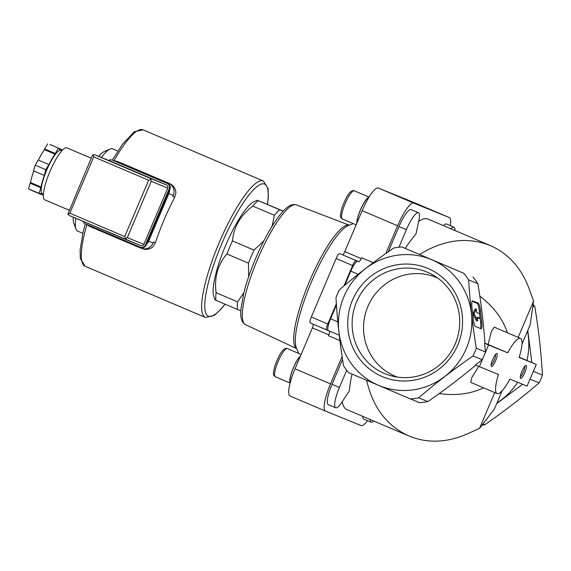 <?xml version="1.0" encoding="UTF-8"?>
<svg xmlns="http://www.w3.org/2000/svg" width="571" height="571" viewBox="0 0 571 571"><rect width="100%" height="100%" fill="white"/><g stroke="black" fill="none" stroke-linecap="round" stroke-linejoin="round"><path stroke-width="0.86" d="M468.691 279.968L477.898 283.716C481.232 303.815 483.58 323.75 484.965 343.499L484.551 343.335L485.507 351.936L476.293 348.196C472.474 325.035 469.94 302.295 468.691 279.968A76.485 74.551 -67.9 0 0 463.78 273.295L401.834 246.943A76.485 74.551 -67.9 0 0 393.626 248.035C374.305 261.397 356.197 275.358 339.288 289.911A76.485 74.551 -67.9 0 0 335.991 297.684C337.218 319.789 339.752 342.529 343.592 365.911A76.485 74.551 -67.9 0 0 348.503 372.585L410.442 398.936A76.485 74.551 -67.9 0 0 418.657 397.837C435.38 383.427 453.495 369.466 472.995 355.969A76.485 74.551 -67.9 0 0 476.293 348.196M471.946 307.269A7.059 1.378 -97.6 0 1 472.474 300.86A7.059 1.378 -97.6 0 1 472.631 300.888L478.227 303.158A7.059 1.378 -97.6 0 1 480.461 310.731L481.76 322.358A7.059 1.378 -97.6 0 1 481.232 328.76A7.059 1.378 -97.6 0 1 481.075 328.739L475.479 326.462A7.059 1.378 -97.6 0 1 473.245 318.896L471.946 307.269M325.477 411.077L290.054 396.003A27.065 6.038 -67 0 1 290.032 395.996A27.065 6.038 -67 0 1 295.036 368.816L312.408 327.875L328.86 334.87M313.215 324.192A3.769 0.842 -67 0 1 312.408 327.875M336.447 304.935L330.566 318.796A11.77 2.627 -67 0 0 328.389 330.616A11.77 2.627 -67 0 1 328.389 330.616L310.231 322.922A5.881 1.313 -67 0 1 311.316 317.012L336.141 258.52A5.881 1.313 -67 0 1 339.659 253.603L358.838 261.704M413.904 202.498A27.065 6.038 -67 0 0 413.882 202.491A27.065 6.038 -67 0 1 413.882 202.491L378.33 188.037A27.065 6.038 -67 0 0 362.157 210.678L344.777 251.618A3.769 0.842 -67 0 1 342.529 254.773M229.599 247.421A58.834 13.133 113 0 0 226.915 253.988C217.758 264.501 214.146 277.399 216.081 292.687A58.834 13.133 113 0 0 215.852 300.253L215.089 299.889L213.825 296.492A52.953 11.82 113 0 1 225.538 245.673A52.953 11.82 113 0 1 254.181 201.634L257.385 200.235L258.149 200.607A58.834 13.133 113 0 0 252.832 206.102C240.498 215.324 233.71 226.93 232.461 240.926A58.834 13.133 113 0 0 229.599 247.421M283.273 211.113L258.149 200.607L279.683 209.764A58.834 13.133 113 0 0 274.365 215.26L252.832 206.102M216.081 292.687L237.615 301.852A58.834 13.133 113 0 0 237.379 309.411L215.852 300.253M226.915 253.988L248.449 263.145A58.834 13.133 113 0 1 253.995 250.084L263.909 240.805M232.461 240.926L253.995 250.084M279.683 209.764L283.166 211.22M272.117 226.209L274.365 215.26M237.615 301.852L243.881 292.709M248.678 276.671L248.449 263.145M240.826 310.852L237.379 309.411M401.834 246.943L463.78 273.295M477.898 283.716A76.485 74.551 -67.9 0 0 472.988 277.035M475.771 365.169C460.79 377.724 444.823 389.865 427.865 401.584L418.657 397.837M410.442 398.936L419.656 402.683A76.485 74.551 -67.9 0 0 427.865 401.584M520.545 338.36L494.236 327.162L491.36 331.48L488.091 344.477L507.69 352.814A30.006 6.695 -67 0 1 520.545 338.36A30.006 6.695 -67 0 1 519.103 357.46L536.283 364.441L527.083 386.103L509.91 379.123A30.006 6.695 -67 0 1 497.055 393.576A30.006 6.695 -67 0 1 498.49 374.476L475.358 364.997L482.202 359.716A76.485 74.551 -67.9 0 0 485.507 351.936M527.768 330.402L531.858 362.564L526.94 360.487A68.192 66.472 -67.9 0 0 527.49 331.059L522.03 343.935M531.244 376.303A76.485 74.551 -67.9 0 0 532.122 374.241M502.18 390.685L496.97 402.969A68.192 66.472 -67.9 0 0 517.661 382.27M522.593 384.276L496.691 403.626M488.091 344.477L484.943 343.2M507.426 332.772C502.808 318.889 493.608 306.677 479.826 296.128M478.734 366.432L471.824 377.488L470.747 382.384L497.055 393.576M439.199 393.576C455.886 395.86 470.697 393.954 483.608 387.859M518.19 337.354L533.578 301.095L529.117 288.705C521.38 267.992 508.468 253.624 490.382 245.601C467.542 236.58 443.995 239.506 419.735 254.373M533.578 301.095L530.124 324.856L527.49 331.059M496.97 402.969L494.336 409.171L479.569 428.329L494.736 392.591M366.632 380.315C372.856 407.444 386.952 426.009 408.922 436.008C427.451 443.546 446.993 442.81 467.535 433.796L479.569 428.329M526.94 360.487L519.189 357.189M482.202 359.716L472.995 355.969M531.858 362.564L536.283 364.441M481.967 425.224A76.485 74.551 -67.9 0 0 484.815 424.738C504.136 411.37 522.244 397.416 539.152 382.863A76.485 74.551 -67.9 0 0 542.45 375.09L533.335 371.386M542.45 375.09C541.222 352.985 538.689 330.245 534.849 306.863L532.857 306.056M484.815 424.738L482.93 423.967M539.152 382.863L530.038 379.158M373.227 262.703L361.614 257.757A4.704 1.049 -67 0 1 358.802 261.696L357.824 261.297A11.77 2.627 -67 0 0 350.794 271.139L358.181 274.287M329.453 331.066A4.704 1.049 -67 0 1 328.511 335.748L339.909 340.594M418.714 221.362A103.551 23.111 -67 0 1 427.957 219.043L490.382 245.601M405.224 248.321A103.551 23.111 -67 0 1 415.924 234.103L418.857 220.713A20.242 4.518 -67 0 0 418.493 212.755L411.106 209.614A20.242 4.518 -67 0 0 398.993 226.537L388.28 251.782M443.424 225.624A20.242 4.518 -67 0 1 446.551 224.025L453.945 227.165A20.242 4.518 -67 0 1 454.959 230.534M385.846 253.51L397.623 225.766A27.065 6.038 -67 0 1 413.797 203.126L449.327 217.572A27.065 6.038 -67 0 1 449.341 217.58A27.065 6.038 -67 0 1 450.333 225.631M346.697 370.301L339.417 387.452A20.242 4.518 -67 0 0 335.677 407.78A20.242 4.518 -67 0 0 341.729 402.427L349.352 390.942A103.551 23.111 -67 0 1 351.972 374.062M408.922 436.008L346.882 409.614A103.551 23.111 -67 0 1 342.207 401.706M534.849 306.863A76.485 74.551 -67.9 0 0 533.107 304.314M353.763 366.796A68.192 66.472 -67.9 0 0 458.463 362.414A68.192 66.472 -67.9 0 0 431.797 259.769A68.192 66.472 -67.9 0 0 351.836 282.659A68.192 66.472 -67.9 0 0 353.763 366.796M428.086 268.506A58.699 57.221 -67.9 0 0 348.082 330.152A58.699 57.221 -67.9 0 0 439.285 368.952A58.699 57.221 -67.9 0 0 428.086 268.506M367.51 420.656A27.065 6.038 -67 0 1 361.05 425.538L325.52 411.091A27.065 6.038 -67 0 1 325.499 411.084A27.065 6.038 -67 0 1 330.495 383.905L342.122 356.511M373.777 421.055A20.242 4.518 -67 0 1 371.121 422.19L363.734 419.05A20.242 4.518 -67 0 1 362.713 416.352M335.677 407.78L328.289 404.639A20.242 4.518 -67 0 1 332.022 384.312L342.571 359.466M344.82 285.214L350.794 271.139M343.935 285.964L352.607 265.529A5.881 1.313 -67 0 1 356.126 260.604L357.824 261.297M398.936 247.222L406.388 229.678A20.242 4.518 -67 0 1 418.493 212.755M371.121 422.19A20.242 4.518 -67 0 1 370.101 419.492M450.812 228.771A20.242 4.518 -67 0 1 453.945 227.165M310.231 322.922L326.691 329.924A5.881 1.313 -67 0 1 326.691 329.924A5.881 1.313 -67 0 1 327.783 324.021L336.369 303.779M484.551 343.335L507.69 352.814M479.369 366.703L488.562 345.041M521.937 371.307A7.059 1.577 113 0 0 520.381 378.088A7.059 1.577 113 0 0 524.849 372.52A7.059 1.577 113 0 0 525.755 365.44A7.059 1.577 113 0 0 521.937 371.307M492.737 359.437A7.059 1.577 113 0 0 491.174 366.218A7.059 1.577 113 0 0 495.649 360.651A7.059 1.577 113 0 0 496.556 353.563A7.059 1.577 113 0 0 492.737 359.437M73.288 217.216A39.999 8.929 113 0 0 73.78 223.211L75.972 229.099A44.681 9.971 113 0 0 77.613 231.084L82.831 233.303M117.812 151.079L112.594 148.86A44.681 9.971 113 0 0 110.025 149.06L104.257 151.558A39.999 8.929 113 0 0 98.733 156.361M75.9 218.329A44.681 9.971 113 0 0 75.972 229.099M110.025 149.06A44.681 9.971 113 0 0 101.46 157.475M356.889 223.083A14.946 3.333 -67 0 1 361.322 208.037A14.946 3.333 -67 0 1 368.759 197.58M356.739 223.447A15.296 3.412 -67 0 1 361.3 207.894A15.296 3.412 -67 0 1 368.966 197.231M290.246 382.477A14.946 3.333 -67 0 1 292.609 369.915A14.946 3.333 -67 0 1 300.353 356.275M290.147 382.863A15.296 3.412 -67 0 1 292.488 370.001A15.296 3.412 -67 0 1 300.51 355.911M437.693 278.063A53.488 52.139 -67.9 0 0 436.758 277.649A53.488 52.139 -67.9 0 0 367.36 307.74A53.488 52.139 -67.9 0 0 397.43 377.103M427.408 272.231A54.994 53.603 -67.9 0 0 355.098 305.778A54.994 53.603 -67.9 0 0 392.17 376.068A54.994 53.603 -67.9 0 0 455.572 343.035A54.994 53.603 -67.9 0 0 433.203 275.129A54.994 53.603 -67.9 0 0 427.408 272.231M472.089 301.281L477.085 303.315A7.059 1.378 -97.6 0 1 479.319 310.881L480.618 322.508A7.059 1.378 -97.6 0 1 480.475 328.489M474.051 313.672L476.314 308.94L476.714 312.537L479.54 313.686L480.068 318.332L477.235 317.183L477.634 320.781L474.051 313.672L472.909 313.829L475.172 309.089L476.314 308.94M477.634 320.781L476.492 320.938L472.909 313.829M478.926 318.49L480.068 318.332L478.912 318.49L477.306 317.833M491.117 364.848A5.789 1.292 113 0 0 494.243 360.051A5.789 1.292 113 0 0 495.528 354.477M520.324 376.717A5.789 1.292 113 0 0 523.443 371.921A5.789 1.292 113 0 0 524.735 366.346M169.673 183.598L168.538 183.163A9.414 9.179 112.1 0 1 173.306 195.418L172.849 196.503L174.697 197.252L175.897 193.155A10.592 10.321 112.1 0 0 169.673 183.598L125.349 164.741A10.592 10.321 112.1 0 0 125.199 164.684L123.079 163.82M174.697 197.252A74.13 16.545 113 0 0 164.162 219.642A74.13 16.545 113 0 0 155.383 242.746L153.278 246.444A10.592 10.321 112.1 0 1 142.236 248.649L141.622 248.399M114.136 160.865A9.414 9.179 112.1 0 1 117.49 161.529L121.966 163.349A9.414 9.179 112.1 0 1 122.101 163.406L125.349 164.741M117.49 161.529A9.414 9.179 112.1 0 1 117.619 161.586L164.063 181.342A9.414 9.179 112.1 0 1 166.996 183.355M169.594 189.893A9.414 9.179 112.1 0 1 168.83 193.598L148.596 241.255A9.414 9.179 112.1 0 1 146.469 244.374M155.383 242.746L153.535 241.99L153.078 243.075A9.414 9.179 112.1 0 1 141.087 248.207L136.612 246.386A9.414 9.179 112.1 0 1 136.476 246.329L90.04 226.573A9.414 9.179 112.1 0 1 87.127 224.581M139.924 247.043A9.414 9.179 112.1 0 1 136.612 246.386M61.811 150.815L60.797 150.387A23.532 5.253 113 0 0 46.715 170.065A23.532 5.253 113 0 0 42.368 193.697L43.389 194.126M43.353 194.661A24.71 5.517 -67 0 1 41.911 194.782A24.71 5.517 -67 0 1 40.884 193.298L40.512 193.94L39.106 193.369L41.076 187.031A24.71 5.517 -67 0 1 44.324 175.44L45.744 169.666L48.92 164.605A24.71 5.517 -67 0 1 55.023 154.177L58.221 148.332L59.627 148.903L59.427 149.623A24.71 5.517 -67 0 1 61.261 149.302A24.71 5.517 -67 0 1 62.168 150.423M111.638 161.607A2.355 2.291 112.1 0 1 111.702 161.636L166.589 184.983A2.355 2.291 112.1 0 1 167.774 188.052L143.871 244.374A2.355 2.291 112.1 0 1 140.837 245.644L124.342 238.935M112.965 160.372A4.004 3.897 112.1 0 1 113.072 160.415L167.96 183.769A4.004 3.897 112.1 0 1 169.987 188.972L146.076 245.302A4.004 3.897 112.1 0 1 140.923 247.457L140.309 247.207M108.747 160.437A4.004 3.897 112.1 0 1 112.344 160.123L167.232 183.469A4.004 3.897 112.1 0 1 169.252 188.68L145.348 245.002A4.004 3.897 112.1 0 1 140.195 247.157L85.315 223.811A4.004 3.897 112.1 0 1 83.145 221.412M143.871 244.374L127.319 237.643L125.706 238.778L124.314 238.928L69.405 215.567L67.842 214.154L92.274 155.676L93.044 154.77L95.114 154.891L111.702 161.636M69.398 215.56L140.873 245.658M95.157 154.912L150.037 178.259L150.915 179.387L151.229 181.321L167.774 188.052M92.124 156.176L92.274 155.676M93.044 154.77L93.751 156.875L148.631 180.229L150.915 179.387M93.751 156.875L69.84 213.204L67.842 214.154M69.84 213.204L124.721 236.551L125.706 238.778M91.196 158.203L66.864 147.853A28.243 6.302 113 0 0 49.962 171.464A28.243 6.302 113 0 0 44.752 199.821L69.127 210.192M59.627 148.903L58.221 148.332M55.223 153.463L44.666 148.974L47.664 143.842M55.023 154.177L44.467 149.688L44.666 148.974M48.92 164.605L38.364 160.116A24.71 5.517 -67 0 1 44.467 149.688M48.742 164.534L38.364 160.116M45.744 169.666L35.188 165.176L38.186 160.044M44.145 175.368L33.589 170.879L35.188 165.176M41.076 187.031L30.52 182.534A24.71 5.517 -67 0 1 33.768 170.95M40.698 187.673L30.149 183.184L30.52 182.534M39.106 193.369L28.55 188.88L30.149 183.184M41.911 194.782L31.355 190.286A24.71 5.517 -67 0 1 30.798 189.836M43.332 195.089L42.768 194.847M62.524 150.052L61.818 149.752M62.503 150.073L61.846 149.795M49.841 144.741A24.71 5.517 -67 0 1 50.705 144.813L61.261 149.302M362.157 210.678L397.623 225.766M344.777 251.618L361.222 258.613M378.33 188.037L413.797 203.126M413.861 202.484L449.327 217.572L413.882 202.491M295.036 368.816L330.495 383.905M328.404 330.623L339.253 335.234L328.389 330.616M330.566 318.796L337.832 321.887M339.659 253.603L356.126 260.604M339.417 387.452L332.022 384.312M406.388 229.678L398.993 226.537M311.316 317.012L327.783 324.021M336.141 258.52L352.607 265.529M353.242 223.618L348.417 225.502A68.042 15.189 113 0 0 311.309 282.217A68.042 15.189 113 0 0 296.378 347.839L298.697 353.428M349.216 225.188A67.093 14.974 113 0 0 309.453 281.424A67.093 14.974 113 0 0 296.706 348.624L245.444 324.628C239.934 321.059 240.705 314.35 240.962 308.918L243.66 293.622C246.358 282.731 250.348 271.025 255.637 258.513C262.746 241.926 270.126 228.35 277.791 217.772C281.424 212.812 284.808 209.193 287.941 206.909C290.646 204.761 293.458 204.09 296.385 204.903A65.058 14.525 113 0 0 257.564 259.341A65.058 14.525 113 0 0 245.444 324.628M356.14 224.853L342.307 218.964A15.296 3.412 -67 0 1 345.155 203.554A15.296 3.412 -67 0 1 354.284 190.814L369.052 197.095M290.104 383.02L275.336 376.739A15.296 3.412 -67 0 1 278.184 361.329A15.296 3.412 -67 0 1 287.313 348.588L301.124 354.463M477.085 303.315L478.227 303.158M479.319 310.881L480.461 310.731M480.618 322.508L481.76 322.358M267.378 204.354A71.775 16.024 113 0 0 255.894 187.466A71.775 16.024 113 0 0 221.648 244.088A71.775 16.024 113 0 0 204.811 307.669A71.775 16.024 113 0 0 224.931 304.115M267.499 204.404L268.327 197.345L268.127 188.78L263.402 181.007A74.13 16.545 113 0 0 219.05 242.989A74.13 16.545 113 0 0 205.36 317.44L214.225 315.463L220.727 309.461L225.053 304.172M86.942 224.503A74.13 16.545 113 0 0 85.036 266.25L205.36 317.44M112.309 160.108L122.544 144.206L134.285 131.744L143.078 129.824A74.13 16.545 113 0 0 113.95 160.786M117.619 161.586L122.101 163.406M164.063 181.342L168.538 183.163M168.83 193.598L173.306 195.418M148.596 241.255L153.078 243.075M124.721 236.551L148.631 180.229M127.319 237.643L151.229 181.321M112.344 160.123L113.072 160.415M167.232 183.469L167.96 183.769M169.252 188.68L169.987 188.972M145.348 245.002L146.076 245.302M150.037 178.259L166.589 184.983M290.032 395.996L325.499 411.084M296.385 204.903L349.231 225.181M342.307 218.964C341.301 217.258 338.996 219.464 341.772 208.515C344.82 200.036 347.632 194.604 350.201 192.213C351.85 190.707 353.206 190.236 354.284 190.814M275.336 376.739C274.33 375.033 272.017 377.238 274.801 366.289C277.849 357.81 280.661 352.378 283.23 349.987C284.879 348.481 286.235 348.01 287.313 348.588M143.078 129.824L263.402 181.007M85.036 266.25L80.311 258.492L80.126 249.648L83.345 231.155L85.307 223.811M112.287 160.094L113.022 160.394M140.252 247.179L140.98 247.479M95.114 154.891L111.666 161.622"/></g></svg>

